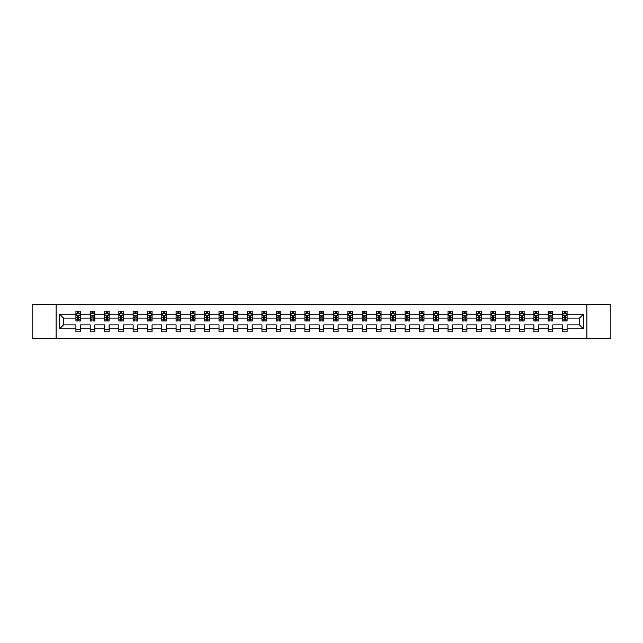 <?xml version="1.0" encoding="UTF-8"?>
<svg xmlns="http://www.w3.org/2000/svg" width="643" height="643" viewBox="0 0 643 643"><rect width="100%" height="100%" fill="white"/><g stroke="black" fill="none" stroke-linecap="round" stroke-linejoin="round"><path stroke-width="0.96" d="M586.858 304.525L32.15 304.525L32.15 338.475L610.85 338.475L610.85 304.525L586.858 304.525L586.858 338.475M567.086 328.75L567.086 324.892L579.472 324.892L583.33 328.75L567.086 328.75L567.086 331.82L562.504 331.82L562.504 328.75L552.779 328.75L552.779 331.82L548.19 331.82L548.19 328.75L538.464 328.75L538.464 331.82L533.883 331.82L533.883 328.75L524.158 328.75L524.158 331.82L519.568 331.82L519.568 328.75L509.843 328.75L509.843 331.82L505.253 331.82L505.253 328.75L495.536 328.75L495.536 331.82L490.947 331.82L490.947 328.75L481.221 328.75L481.221 331.82L476.632 331.82L476.632 328.75L466.906 328.75L466.906 331.82L462.325 331.82L462.325 328.75L452.6 328.75L452.6 331.82L448.01 331.82L448.01 328.75L438.285 328.75L438.285 331.82L433.695 331.82L433.695 328.75L423.978 328.75L423.978 331.82L419.389 331.82L419.389 328.75L409.663 328.75L409.663 331.82L405.074 331.82L405.074 328.75L395.349 328.75L395.349 331.82L390.767 331.82L390.767 328.75L381.042 328.75L381.042 331.82L376.452 331.82L376.452 328.75L366.727 328.75L366.727 331.82L362.138 331.82L362.138 328.75L352.42 328.75L352.42 331.82L347.831 331.82L347.831 328.75L338.105 328.75L338.105 331.82L333.516 331.82L333.516 328.75L323.791 328.75L323.791 331.82L319.209 331.82L319.209 328.75L309.484 328.75L309.484 331.82L304.895 331.82L304.895 328.75L295.169 328.75L295.169 331.82L290.58 331.82L290.58 328.75L280.862 328.75L280.862 331.82L276.273 331.82L276.273 328.75L266.548 328.75L266.548 331.82L261.958 331.82L261.958 328.75L252.233 328.75L252.233 331.82L247.651 331.82L247.651 328.75L237.926 328.75L237.926 331.82L233.337 331.82L233.337 328.75L223.611 328.75L223.611 331.82L219.022 331.82L219.022 328.75L209.305 328.75L209.305 331.82L204.715 331.82L204.715 328.75L194.99 328.75L194.99 331.82L190.4 331.82L190.4 328.75L180.675 328.75L180.675 331.82L176.094 331.82L176.094 328.75L166.368 328.75L166.368 331.82L161.779 331.82L161.779 328.75L152.053 328.75L152.053 331.82L147.464 331.82L147.464 328.75L137.747 328.75L137.747 331.82L133.157 331.82L133.157 328.75L123.432 328.75L123.432 331.82L118.842 331.82L118.842 328.75L109.117 328.75L109.117 331.82L104.536 331.82L104.536 328.75L94.81 328.75L94.81 331.82L90.221 331.82L90.221 328.75L80.496 328.75L80.496 331.82L75.914 331.82L75.914 328.75L59.67 328.75L59.67 314.25L75.914 314.25L75.914 311.18L80.496 311.18L80.496 314.25L90.221 314.25L90.221 311.18L94.81 311.18L94.81 314.25L104.536 314.25L104.536 311.18L109.117 311.18L109.117 314.25L118.842 314.25L118.842 311.18L123.432 311.18L123.432 314.25L133.157 314.25L133.157 311.18L137.747 311.18L137.747 314.25L147.464 314.25L147.464 311.18L152.053 311.18L152.053 314.25L161.779 314.25L161.779 311.18L166.368 311.18L166.368 314.25L176.094 314.25L176.094 311.18L180.675 311.18L180.675 314.25L190.4 314.25L190.4 311.18L194.99 311.18L194.99 314.25L204.715 314.25L204.715 311.18L209.305 311.18L209.305 314.25L219.022 314.25L219.022 311.18L223.611 311.18L223.611 314.25L233.337 314.25L233.337 311.18L237.926 311.18L237.926 314.25L247.651 314.25L247.651 311.18L252.233 311.18L252.233 314.25L261.958 314.25L261.958 311.18L266.548 311.18L266.548 314.25L276.273 314.25L276.273 311.18L280.862 311.18L280.862 314.25L290.58 314.25L290.58 311.18L295.169 311.18L295.169 314.25L304.895 314.25L304.895 311.18L309.484 311.18L309.484 314.25L319.209 314.25L319.209 311.18L323.791 311.18L323.791 314.25L333.516 314.25L333.516 311.18L338.105 311.18L338.105 314.25L347.831 314.25L347.831 311.18L352.42 311.18L352.42 314.25L362.138 314.25L362.138 311.18L366.727 311.18L366.727 314.25L376.452 314.25L376.452 311.18L381.042 311.18L381.042 314.25L390.767 314.25L390.767 311.18L395.349 311.18L395.349 314.25L405.074 314.25L405.074 311.18L409.663 311.18L409.663 314.25L419.389 314.25L419.389 311.18L423.978 311.18L423.978 314.25L433.695 314.25L433.695 311.18L438.285 311.18L438.285 314.25L448.01 314.25L448.01 311.18L452.6 311.18L452.6 314.25L462.325 314.25L462.325 311.18L466.906 311.18L466.906 314.25L476.632 314.25L476.632 311.18L481.221 311.18L481.221 314.25L490.947 314.25L490.947 311.18L495.536 311.18L495.536 314.25L505.253 314.25L505.253 311.18L509.843 311.18L509.843 314.25L519.568 314.25L519.568 311.18L524.158 311.18L524.158 314.25L533.883 314.25L533.883 311.18L538.464 311.18L538.464 314.25L548.19 314.25L548.19 311.18L552.779 311.18L552.779 314.25L562.504 314.25L562.504 311.18L567.086 311.18L567.086 314.25L583.33 314.25L583.33 328.75M56.142 338.475L56.142 304.525M562.504 314.25L562.504 318.108L552.779 318.108L552.779 314.25M552.779 328.75L552.779 324.892L562.504 324.892L562.504 328.75M548.19 314.25L548.19 318.108L538.464 318.108L538.464 314.25M538.464 328.75L538.464 324.892L548.19 324.892L548.19 328.75M533.883 314.25L533.883 318.108L524.158 318.108L524.158 314.25M524.158 328.75L524.158 324.892L533.883 324.892L533.883 328.75M519.568 314.25L519.568 318.108L509.843 318.108L509.843 314.25M509.843 328.75L509.843 324.892L519.568 324.892L519.568 328.75M505.253 314.25L505.253 318.108L495.536 318.108L495.536 314.25M495.536 328.75L495.536 324.892L505.253 324.892L505.253 328.75M490.947 314.25L490.947 318.108L481.221 318.108L481.221 314.25M481.221 328.75L481.221 324.892L490.947 324.892L490.947 328.75M476.632 314.25L476.632 318.108L466.906 318.108L466.906 314.25M466.906 328.75L466.906 324.892L476.632 324.892L476.632 328.75M462.325 314.25L462.325 318.108L452.6 318.108L452.6 314.25M452.6 328.75L452.6 324.892L462.325 324.892L462.325 328.75M448.01 314.25L448.01 318.108L438.285 318.108L438.285 314.25M438.285 328.75L438.285 324.892L448.01 324.892L448.01 328.75M433.695 314.25L433.695 318.108L423.978 318.108L423.978 314.25M423.978 328.75L423.978 324.892L433.695 324.892L433.695 328.75M419.389 314.25L419.389 318.108L409.663 318.108L409.663 314.25M409.663 328.75L409.663 324.892L419.389 324.892L419.389 328.75M405.074 314.25L405.074 318.108L395.349 318.108L395.349 314.25M395.349 328.75L395.349 324.892L405.074 324.892L405.074 328.75M390.767 314.25L390.767 318.108L381.042 318.108L381.042 314.25M381.042 328.75L381.042 324.892L390.767 324.892L390.767 328.75M376.452 314.25L376.452 318.108L366.727 318.108L366.727 314.25M366.727 328.75L366.727 324.892L376.452 324.892L376.452 328.75M362.138 314.25L362.138 318.108L352.42 318.108L352.42 314.25M352.42 328.75L352.42 324.892L362.138 324.892L362.138 328.75M347.831 314.25L347.831 318.108L338.105 318.108L338.105 314.25M338.105 328.75L338.105 324.892L347.831 324.892L347.831 328.75M333.516 314.25L333.516 318.108L323.791 318.108L323.791 314.25M323.791 328.75L323.791 324.892L333.516 324.892L333.516 328.75M319.209 314.25L319.209 318.108L309.484 318.108L309.484 314.25M309.484 328.75L309.484 324.892L319.209 324.892L319.209 328.75M304.895 314.25L304.895 318.108L295.169 318.108L295.169 314.25M295.169 328.75L295.169 324.892L304.895 324.892L304.895 328.75M290.58 314.25L290.58 318.108L280.862 318.108L280.862 314.25M280.862 328.75L280.862 324.892L290.58 324.892L290.58 328.75M276.273 314.25L276.273 318.108L266.548 318.108L266.548 314.25M266.548 328.75L266.548 324.892L276.273 324.892L276.273 328.75M261.958 314.25L261.958 318.108L252.233 318.108L252.233 314.25M252.233 328.75L252.233 324.892L261.958 324.892L261.958 328.75M247.651 314.25L247.651 318.108L237.926 318.108L237.926 314.25M237.926 328.75L237.926 324.892L247.651 324.892L247.651 328.75M233.337 314.25L233.337 318.108L223.611 318.108L223.611 314.25M223.611 328.75L223.611 324.892L233.337 324.892L233.337 328.75M219.022 314.25L219.022 318.108L209.305 318.108L209.305 314.25M209.305 328.75L209.305 324.892L219.022 324.892L219.022 328.75M204.715 314.25L204.715 318.108L194.99 318.108L194.99 314.25M194.99 328.75L194.99 324.892L204.715 324.892L204.715 328.75M190.4 314.25L190.4 318.108L180.675 318.108L180.675 314.25M180.675 328.75L180.675 324.892L190.4 324.892L190.4 328.75M176.094 314.25L176.094 318.108L166.368 318.108L166.368 314.25M166.368 328.75L166.368 324.892L176.094 324.892L176.094 328.75M161.779 314.25L161.779 318.108L152.053 318.108L152.053 314.25M152.053 328.75L152.053 324.892L161.779 324.892L161.779 328.75M147.464 314.25L147.464 318.108L137.747 318.108L137.747 314.25M137.747 328.75L137.747 324.892L147.464 324.892L147.464 328.75M133.157 314.25L133.157 318.108L123.432 318.108L123.432 314.25M123.432 328.75L123.432 324.892L133.157 324.892L133.157 328.75M118.842 314.25L118.842 318.108L109.117 318.108L109.117 314.25M109.117 328.75L109.117 324.892L118.842 324.892L118.842 328.75M104.536 314.25L104.536 318.108L94.81 318.108L94.81 314.25M94.81 328.75L94.81 324.892L104.536 324.892L104.536 328.75M90.221 314.25L90.221 318.108L80.496 318.108L80.496 314.25M80.496 328.75L80.496 324.892L90.221 324.892L90.221 328.75M75.914 314.25L75.914 318.108L63.528 318.108L63.528 324.892L75.914 324.892L75.914 328.75M59.67 314.25L63.528 318.108M579.472 324.892L579.472 318.108L567.086 318.108L567.086 314.25M564.249 313.471L565.35 313.471M549.934 313.471L551.035 313.471M535.619 313.471L536.72 313.471M521.312 313.471L522.413 313.471M506.997 313.471L508.099 313.471M492.691 313.471L493.792 313.471M478.376 313.471L479.477 313.471M464.061 313.471L465.162 313.471M449.754 313.471L450.856 313.471M435.44 313.471L436.541 313.471M421.133 313.471L422.234 313.471M406.818 313.471L407.919 313.471M392.503 313.471L393.604 313.471M378.197 313.471L379.298 313.471M363.882 313.471L364.983 313.471M349.575 313.471L350.676 313.471M335.26 313.471L336.361 313.471M320.953 313.471L322.047 313.471M306.639 313.471L307.74 313.471M292.324 313.471L293.425 313.471M278.017 313.471L279.118 313.471M263.702 313.471L264.803 313.471M249.396 313.471L250.497 313.471M235.081 313.471L236.182 313.471M220.766 313.471L221.867 313.471M206.459 313.471L207.56 313.471M192.144 313.471L193.246 313.471M177.838 313.471L178.939 313.471M163.523 313.471L164.624 313.471M149.208 313.471L150.309 313.471M134.901 313.471L136.003 313.471M120.587 313.471L121.688 313.471M106.28 313.471L107.381 313.471M91.965 313.471L93.066 313.471M77.65 313.471L78.751 313.471M75.914 329.529L80.496 329.529M90.221 329.529L94.81 329.529M104.536 329.529L109.117 329.529M118.842 329.529L123.432 329.529M133.157 329.529L137.747 329.529M147.464 329.529L152.053 329.529M161.779 329.529L166.368 329.529M176.094 329.529L180.675 329.529M190.4 329.529L194.99 329.529M204.715 329.529L209.305 329.529M219.022 329.529L223.611 329.529M233.337 329.529L237.926 329.529M247.651 329.529L252.233 329.529M261.958 329.529L266.548 329.529M276.273 329.529L280.862 329.529M290.58 329.529L295.169 329.529M304.895 329.529L309.484 329.529M319.209 329.529L323.791 329.529M333.516 329.529L338.105 329.529M347.831 329.529L352.42 329.529M362.138 329.529L366.727 329.529M376.452 329.529L381.042 329.529M390.767 329.529L395.349 329.529M405.074 329.529L409.663 329.529M419.389 329.529L423.978 329.529M433.695 329.529L438.285 329.529M448.01 329.529L452.6 329.529M462.325 329.529L466.906 329.529M476.632 329.529L481.221 329.529M490.947 329.529L495.536 329.529M505.253 329.529L509.843 329.529M519.568 329.529L524.158 329.529M533.883 329.529L538.464 329.529M548.19 329.529L552.779 329.529M562.504 329.529L567.086 329.529M63.528 324.892L59.67 328.75M583.33 314.25L579.472 318.108M78.751 312.369L77.65 312.369M76.774 313.631L75.914 313.631L75.914 311.18L77.65 311.18L77.65 313.519M75.914 319.796L75.914 320.953L77.65 320.953L77.65 319.796L75.914 319.796L75.914 318.108M80.496 318.108L80.496 320.953L78.751 320.953L78.751 316.043L77.65 316.043L77.65 319.796M79.636 313.631L80.496 313.631L80.496 311.18L78.751 311.18L78.751 313.519M80.496 315.351L79.579 313.519L76.83 313.519L75.914 315.351M93.066 312.369L91.965 312.369M91.081 313.631L90.221 313.631L90.221 311.18L91.965 311.18L91.965 313.519M90.221 319.796L90.221 320.953L91.965 320.953L91.965 319.796L90.221 319.796L90.221 318.108M94.81 318.108L94.81 320.953L93.066 320.953L93.066 316.043L91.965 316.043L91.965 319.796M93.95 313.631L94.81 313.631L94.81 311.18L93.066 311.18L93.066 313.519M94.81 315.351L93.894 313.519L91.137 313.519L90.221 315.351M107.381 312.369L106.28 312.369M105.396 313.631L104.536 313.631L104.536 311.18L106.28 311.18L106.28 313.519M104.536 319.796L104.536 320.953L106.28 320.953L106.28 319.796L104.536 319.796L104.536 318.108M109.117 318.108L109.117 320.953L107.381 320.953L107.381 316.043L106.28 316.043L106.28 319.796M108.257 313.631L109.117 313.631L109.117 311.18L107.381 311.18L107.381 313.519M109.117 315.351L108.201 313.519L105.452 313.519L104.536 315.351M121.688 312.369L120.587 312.369M119.711 313.631L118.842 313.631L118.842 311.18L120.587 311.18L120.587 313.519M118.842 319.796L118.842 320.953L120.587 320.953L120.587 319.796L118.842 319.796L118.842 318.108M123.432 318.108L123.432 320.953L121.688 320.953L121.688 316.043L120.587 316.043L120.587 319.796M122.572 313.631L123.432 313.631L123.432 311.18L121.688 311.18L121.688 313.519M123.432 315.351L122.516 313.519L119.759 313.519L118.842 315.351M136.003 312.369L134.901 312.369M134.017 313.631L133.157 313.631L133.157 311.18L134.901 311.18L134.901 313.519M133.157 319.796L133.157 320.953L134.901 320.953L134.901 319.796L133.157 319.796L133.157 318.108M137.747 318.108L137.747 320.953L136.003 320.953L136.003 316.043L134.901 316.043L134.901 319.796M136.879 313.631L137.747 313.631L137.747 311.18L136.003 311.18L136.003 313.519M137.747 315.351L136.822 313.519L134.074 313.519L133.157 315.351M150.309 312.369L149.208 312.369M148.332 313.631L147.464 313.631L147.464 311.18L149.208 311.18L149.208 313.519M147.464 319.796L147.464 320.953L149.208 320.953L149.208 319.796L147.464 319.796L147.464 318.108M152.053 318.108L152.053 320.953L150.309 320.953L150.309 316.043L149.208 316.043L149.208 319.796M151.193 313.631L152.053 313.631L152.053 311.18L150.309 311.18L150.309 313.519M152.053 315.351L151.137 313.519L148.388 313.519L147.464 315.351M164.624 312.369L163.523 312.369M162.639 313.631L161.779 313.631L161.779 311.18L163.523 311.18L163.523 313.519M161.779 319.796L161.779 320.953L163.523 320.953L163.523 319.796L161.779 319.796L161.779 318.108M166.368 318.108L166.368 320.953L164.624 320.953L164.624 316.043L163.523 316.043L163.523 319.796M165.508 313.631L166.368 313.631L166.368 311.18L164.624 311.18L164.624 313.519M166.368 315.351L165.452 313.519L162.695 313.519L161.779 315.351M178.939 312.369L177.838 312.369M176.954 313.631L176.094 313.631L176.094 311.18L177.838 311.18L177.838 313.519M176.094 319.796L176.094 320.953L177.838 320.953L177.838 319.796L176.094 319.796L176.094 318.108M180.675 318.108L180.675 320.953L178.939 320.953L178.939 316.043L177.838 316.043L177.838 319.796M179.815 313.631L180.675 313.631L180.675 311.18L178.939 311.18L178.939 313.519M180.675 315.351L179.759 313.519L177.01 313.519L176.094 315.351M193.246 312.369L192.144 312.369M191.268 313.631L190.4 313.631L190.4 311.18L192.144 311.18L192.144 313.519M190.4 319.796L190.4 320.953L192.144 320.953L192.144 319.796L190.4 319.796L190.4 318.108M194.99 318.108L194.99 320.953L193.246 320.953L193.246 316.043L192.144 316.043L192.144 319.796M194.13 313.631L194.99 313.631L194.99 311.18L193.246 311.18L193.246 313.519M194.99 315.351L194.073 313.519L191.317 313.519L190.4 315.351M207.56 312.369L206.459 312.369M205.575 313.631L204.715 313.631L204.715 311.18L206.459 311.18L206.459 313.519M204.715 319.796L204.715 320.953L206.459 320.953L206.459 319.796L204.715 319.796L204.715 318.108M209.305 318.108L209.305 320.953L207.56 320.953L207.56 316.043L206.459 316.043L206.459 319.796M208.436 313.631L209.305 313.631L209.305 311.18L207.56 311.18L207.56 313.519M209.305 315.351L208.38 313.519L205.631 313.519L204.715 315.351M221.867 312.369L220.766 312.369M219.89 313.631L219.022 313.631L219.022 311.18L220.766 311.18L220.766 313.519M219.022 319.796L219.022 320.953L220.766 320.953L220.766 319.796L219.022 319.796L219.022 318.108M223.611 318.108L223.611 320.953L221.867 320.953L221.867 316.043L220.766 316.043L220.766 319.796M222.751 313.631L223.611 313.631L223.611 311.18L221.867 311.18L221.867 313.519M223.611 315.351L222.695 313.519L219.946 313.519L219.022 315.351M236.182 312.369L235.081 312.369M234.197 313.631L233.337 313.631L233.337 311.18L235.081 311.18L235.081 313.519M233.337 319.796L233.337 320.953L235.081 320.953L235.081 319.796L233.337 319.796L233.337 318.108M237.926 318.108L237.926 320.953L236.182 320.953L236.182 316.043L235.081 316.043L235.081 319.796M237.058 313.631L237.926 313.631L237.926 311.18L236.182 311.18L236.182 313.519M237.926 315.351L237.01 313.519L234.253 313.519L233.337 315.351M250.497 312.369L249.396 312.369M248.511 313.631L247.651 313.631L247.651 311.18L249.396 311.18L249.396 313.519M247.651 319.796L247.651 320.953L249.396 320.953L249.396 319.796L247.651 319.796L247.651 318.108M252.233 318.108L252.233 320.953L250.497 320.953L250.497 316.043L249.396 316.043L249.396 319.796M251.373 313.631L252.233 313.631L252.233 311.18L250.497 311.18L250.497 313.519M252.233 315.351L251.317 313.519L248.568 313.519L247.651 315.351M264.803 312.369L263.702 312.369M262.826 313.631L261.958 313.631L261.958 311.18L263.702 311.18L263.702 313.519M261.958 319.796L261.958 320.953L263.702 320.953L263.702 319.796L261.958 319.796L261.958 318.108M266.548 318.108L266.548 320.953L264.803 320.953L264.803 316.043L263.702 316.043L263.702 319.796M265.688 313.631L266.548 313.631L266.548 311.18L264.803 311.18L264.803 313.519M266.548 315.351L265.631 313.519L262.874 313.519L261.958 315.351M279.118 312.369L278.017 312.369M277.133 313.631L276.273 313.631L276.273 311.18L278.017 311.18L278.017 313.519M276.273 319.796L276.273 320.953L278.017 320.953L278.017 319.796L276.273 319.796L276.273 318.108M280.862 318.108L280.862 320.953L279.118 320.953L279.118 316.043L278.017 316.043L278.017 319.796M279.994 313.631L280.862 313.631L280.862 311.18L279.118 311.18L279.118 313.519M280.862 315.351L279.938 313.519L277.189 313.519L276.273 315.351M293.425 312.369L292.324 312.369M291.448 313.631L290.58 313.631L290.58 311.18L292.324 311.18L292.324 313.519M290.58 319.796L290.58 320.953L292.324 320.953L292.324 319.796L290.58 319.796L290.58 318.108M295.169 318.108L295.169 320.953L293.425 320.953L293.425 316.043L292.324 316.043L292.324 319.796M294.309 313.631L295.169 313.631L295.169 311.18L293.425 311.18L293.425 313.519M295.169 315.351L294.253 313.519L291.504 313.519L290.58 315.351M307.74 312.369L306.639 312.369M305.755 313.631L304.895 313.631L304.895 311.18L306.639 311.18L306.639 313.519M304.895 319.796L304.895 320.953L306.639 320.953L306.639 319.796L304.895 319.796L304.895 318.108M309.484 318.108L309.484 320.953L307.74 320.953L307.74 316.043L306.639 316.043L306.639 319.796M308.616 313.631L309.484 313.631L309.484 311.18L307.74 311.18L307.74 313.519M309.484 315.351L308.568 313.519L305.811 313.519L304.895 315.351M322.047 312.369L320.953 312.369M320.069 313.631L319.209 313.631L319.209 311.18L320.953 311.18L320.953 313.519M319.209 319.796L319.209 320.953L320.953 320.953L320.953 319.796L319.209 319.796L319.209 318.108M323.791 318.108L323.791 320.953L322.047 320.953L322.047 316.043L320.953 316.043L320.953 319.796M322.931 313.631L323.791 313.631L323.791 311.18L322.047 311.18L322.047 313.519M323.791 315.351L322.874 313.519L320.126 313.519L319.209 315.351M336.361 312.369L335.26 312.369M334.384 313.631L333.516 313.631L333.516 311.18L335.26 311.18L335.26 313.519M333.516 319.796L333.516 320.953L335.26 320.953L335.26 319.796L333.516 319.796L333.516 318.108M338.105 318.108L338.105 320.953L336.361 320.953L336.361 316.043L335.26 316.043L335.26 319.796M337.245 313.631L338.105 313.631L338.105 311.18L336.361 311.18L336.361 313.519M338.105 315.351L337.189 313.519L334.432 313.519L333.516 315.351M350.676 312.369L349.575 312.369M348.691 313.631L347.831 313.631L347.831 311.18L349.575 311.18L349.575 313.519M347.831 319.796L347.831 320.953L349.575 320.953L349.575 319.796L347.831 319.796L347.831 318.108M352.42 318.108L352.42 320.953L350.676 320.953L350.676 316.043L349.575 316.043L349.575 319.796M351.552 313.631L352.42 313.631L352.42 311.18L350.676 311.18L350.676 313.519M352.42 315.351L351.496 313.519L348.747 313.519L347.831 315.351M364.983 312.369L363.882 312.369M363.006 313.631L362.138 313.631L362.138 311.18L363.882 311.18L363.882 313.519M362.138 319.796L362.138 320.953L363.882 320.953L363.882 319.796L362.138 319.796L362.138 318.108M366.727 318.108L366.727 320.953L364.983 320.953L364.983 316.043L363.882 316.043L363.882 319.796M365.867 313.631L366.727 313.631L366.727 311.18L364.983 311.18L364.983 313.519M366.727 315.351L365.811 313.519L363.062 313.519L362.138 315.351M379.298 312.369L378.197 312.369M377.312 313.631L376.452 313.631L376.452 311.18L378.197 311.18L378.197 313.519M376.452 319.796L376.452 320.953L378.197 320.953L378.197 319.796L376.452 319.796L376.452 318.108M381.042 318.108L381.042 320.953L379.298 320.953L379.298 316.043L378.197 316.043L378.197 319.796M380.174 313.631L381.042 313.631L381.042 311.18L379.298 311.18L379.298 313.519M381.042 315.351L380.126 313.519L377.369 313.519L376.452 315.351M393.604 312.369L392.503 312.369M391.627 313.631L390.767 313.631L390.767 311.18L392.503 311.18L392.503 313.519M390.767 319.796L390.767 320.953L392.503 320.953L392.503 319.796L390.767 319.796L390.767 318.108M395.349 318.108L395.349 320.953L393.604 320.953L393.604 316.043L392.503 316.043L392.503 319.796M394.489 313.631L395.349 313.631L395.349 311.18L393.604 311.18L393.604 313.519M395.349 315.351L394.432 313.519L391.683 313.519L390.767 315.351M407.919 312.369L406.818 312.369M405.942 313.631L405.074 313.631L405.074 311.18L406.818 311.18L406.818 313.519M405.074 319.796L405.074 320.953L406.818 320.953L406.818 319.796L405.074 319.796L405.074 318.108M409.663 318.108L409.663 320.953L407.919 320.953L407.919 316.043L406.818 316.043L406.818 319.796M408.803 313.631L409.663 313.631L409.663 311.18L407.919 311.18L407.919 313.519M409.663 315.351L408.747 313.519L405.99 313.519L405.074 315.351M422.234 312.369L421.133 312.369M420.249 313.631L419.389 313.631L419.389 311.18L421.133 311.18L421.133 313.519M419.389 319.796L419.389 320.953L421.133 320.953L421.133 319.796L419.389 319.796L419.389 318.108M423.978 318.108L423.978 320.953L422.234 320.953L422.234 316.043L421.133 316.043L421.133 319.796M423.11 313.631L423.978 313.631L423.978 311.18L422.234 311.18L422.234 313.519M423.978 315.351L423.054 313.519L420.305 313.519L419.389 315.351M436.541 312.369L435.44 312.369M434.564 313.631L433.695 313.631L433.695 311.18L435.44 311.18L435.44 313.519M433.695 319.796L433.695 320.953L435.44 320.953L435.44 319.796L433.695 319.796L433.695 318.108M438.285 318.108L438.285 320.953L436.541 320.953L436.541 316.043L435.44 316.043L435.44 319.796M437.425 313.631L438.285 313.631L438.285 311.18L436.541 311.18L436.541 313.519M438.285 315.351L437.369 313.519L434.62 313.519L433.695 315.351M450.856 312.369L449.754 312.369M448.87 313.631L448.01 313.631L448.01 311.18L449.754 311.18L449.754 313.519M448.01 319.796L448.01 320.953L449.754 320.953L449.754 319.796L448.01 319.796L448.01 318.108M452.6 318.108L452.6 320.953L450.856 320.953L450.856 316.043L449.754 316.043L449.754 319.796M451.732 313.631L452.6 313.631L452.6 311.18L450.856 311.18L450.856 313.519M452.6 315.351L451.683 313.519L448.927 313.519L448.01 315.351M465.162 312.369L464.061 312.369M463.185 313.631L462.325 313.631L462.325 311.18L464.061 311.18L464.061 313.519M462.325 319.796L462.325 320.953L464.061 320.953L464.061 319.796L462.325 319.796L462.325 318.108M466.906 318.108L466.906 320.953L465.162 320.953L465.162 316.043L464.061 316.043L464.061 319.796M466.046 313.631L466.906 313.631L466.906 311.18L465.162 311.18L465.162 313.519M466.906 315.351L465.99 313.519L463.241 313.519L462.325 315.351M479.477 312.369L478.376 312.369M477.492 313.631L476.632 313.631L476.632 311.18L478.376 311.18L478.376 313.519M476.632 319.796L476.632 320.953L478.376 320.953L478.376 319.796L476.632 319.796L476.632 318.108M481.221 318.108L481.221 320.953L479.477 320.953L479.477 316.043L478.376 316.043L478.376 319.796M480.361 313.631L481.221 313.631L481.221 311.18L479.477 311.18L479.477 313.519M481.221 315.351L480.305 313.519L477.548 313.519L476.632 315.351M493.792 312.369L492.691 312.369M491.807 313.631L490.947 313.631L490.947 311.18L492.691 311.18L492.691 313.519M490.947 319.796L490.947 320.953L492.691 320.953L492.691 319.796L490.947 319.796L490.947 318.108M495.536 318.108L495.536 320.953L493.792 320.953L493.792 316.043L492.691 316.043L492.691 319.796M494.668 313.631L495.536 313.631L495.536 311.18L493.792 311.18L493.792 313.519M495.536 315.351L494.612 313.519L491.863 313.519L490.947 315.351M508.099 312.369L506.997 312.369M506.121 313.631L505.253 313.631L505.253 311.18L506.997 311.18L506.997 313.519M505.253 319.796L505.253 320.953L506.997 320.953L506.997 319.796L505.253 319.796L505.253 318.108M509.843 318.108L509.843 320.953L508.099 320.953L508.099 316.043L506.997 316.043L506.997 319.796M508.983 313.631L509.843 313.631L509.843 311.18L508.099 311.18L508.099 313.519M509.843 315.351L508.926 313.519L506.178 313.519L505.253 315.351M522.413 312.369L521.312 312.369M520.428 313.631L519.568 313.631L519.568 311.18L521.312 311.18L521.312 313.519M519.568 319.796L519.568 320.953L521.312 320.953L521.312 319.796L519.568 319.796L519.568 318.108M524.158 318.108L524.158 320.953L522.413 320.953L522.413 316.043L521.312 316.043L521.312 319.796M523.289 313.631L524.158 313.631L524.158 311.18L522.413 311.18L522.413 313.519M524.158 315.351L523.241 313.519L520.484 313.519L519.568 315.351M536.72 312.369L535.619 312.369M534.743 313.631L533.883 313.631L533.883 311.18L535.619 311.18L535.619 313.519M533.883 319.796L533.883 320.953L535.619 320.953L535.619 319.796L533.883 319.796L533.883 318.108M538.464 318.108L538.464 320.953L536.72 320.953L536.72 316.043L535.619 316.043L535.619 319.796M537.604 313.631L538.464 313.631L538.464 311.18L536.72 311.18L536.72 313.519M538.464 315.351L537.548 313.519L534.799 313.519L533.883 315.351M551.035 312.369L549.934 312.369M549.05 313.631L548.19 313.631L548.19 311.18L549.934 311.18L549.934 313.519M548.19 319.796L548.19 320.953L549.934 320.953L549.934 319.796L548.19 319.796L548.19 318.108M552.779 318.108L552.779 320.953L551.035 320.953L551.035 316.043L549.934 316.043L549.934 319.796M551.919 313.631L552.779 313.631L552.779 311.18L551.035 311.18L551.035 313.519M552.779 315.351L551.863 313.519L549.106 313.519L548.19 315.351M565.35 312.369L564.249 312.369M563.364 313.631L562.504 313.631L562.504 311.18L564.249 311.18L564.249 313.519M562.504 319.796L562.504 320.953L564.249 320.953L564.249 319.796L562.504 319.796L562.504 318.108M567.086 318.108L567.086 320.953L565.35 320.953L565.35 316.043L564.249 316.043L564.249 319.796M566.226 313.631L567.086 313.631L567.086 311.18L565.35 311.18L565.35 313.519M567.086 315.351L566.17 313.519L563.421 313.519L562.504 315.351M80.471 315.311L75.93 315.311M80.496 319.796L78.751 319.796M77.65 317.337L75.914 317.337M80.496 317.337L78.751 317.337M78.751 312.956L77.65 312.956M94.786 315.311L90.245 315.311M94.81 319.796L93.066 319.796M91.965 317.337L90.221 317.337M94.81 317.337L93.066 317.337M93.066 312.956L91.965 312.956M109.101 315.311L104.56 315.311M109.117 319.796L107.381 319.796M106.28 317.337L104.536 317.337M109.117 317.337L107.381 317.337M107.381 312.956L106.28 312.956M123.408 315.311L118.867 315.311M123.432 319.796L121.688 319.796M120.587 317.337L118.842 317.337M123.432 317.337L121.688 317.337M121.688 312.956L120.587 312.956M137.723 315.311L133.181 315.311M137.747 319.796L136.003 319.796M134.901 317.337L133.157 317.337M137.747 317.337L136.003 317.337M136.003 312.956L134.901 312.956M152.029 315.311L147.488 315.311M152.053 319.796L150.309 319.796M149.208 317.337L147.464 317.337M152.053 317.337L150.309 317.337M150.309 312.956L149.208 312.956M166.344 315.311L161.803 315.311M166.368 319.796L164.624 319.796M163.523 317.337L161.779 317.337M166.368 317.337L164.624 317.337M164.624 312.956L163.523 312.956M180.659 315.311L176.118 315.311M180.675 319.796L178.939 319.796M177.838 317.337L176.094 317.337M180.675 317.337L178.939 317.337M178.939 312.956L177.838 312.956M194.966 315.311L190.424 315.311M194.99 319.796L193.246 319.796M192.144 317.337L190.4 317.337M194.99 317.337L193.246 317.337M193.246 312.956L192.144 312.956M209.28 315.311L204.739 315.311M209.305 319.796L207.56 319.796M206.459 317.337L204.715 317.337M209.305 317.337L207.56 317.337M207.56 312.956L206.459 312.956M223.587 315.311L219.046 315.311M223.611 319.796L221.867 319.796M220.766 317.337L219.022 317.337M223.611 317.337L221.867 317.337M221.867 312.956L220.766 312.956M237.902 315.311L233.361 315.311M237.926 319.796L236.182 319.796M235.081 317.337L233.337 317.337M237.926 317.337L236.182 317.337M236.182 312.956L235.081 312.956M252.217 315.311L247.676 315.311M252.233 319.796L250.497 319.796M249.396 317.337L247.651 317.337M252.233 317.337L250.497 317.337M250.497 312.956L249.396 312.956M266.524 315.311L261.982 315.311M266.548 319.796L264.803 319.796M263.702 317.337L261.958 317.337M266.548 317.337L264.803 317.337M264.803 312.956L263.702 312.956M280.838 315.311L276.297 315.311M280.862 319.796L279.118 319.796M278.017 317.337L276.273 317.337M280.862 317.337L279.118 317.337M279.118 312.956L278.017 312.956M295.145 315.311L290.604 315.311M295.169 319.796L293.425 319.796M292.324 317.337L290.58 317.337M295.169 317.337L293.425 317.337M293.425 312.956L292.324 312.956M309.46 315.311L304.919 315.311M309.484 319.796L307.74 319.796M306.639 317.337L304.895 317.337M309.484 317.337L307.74 317.337M307.74 312.956L306.639 312.956M323.767 315.311L319.233 315.311M323.791 319.796L322.047 319.796M320.953 317.337L319.209 317.337M323.791 317.337L322.047 317.337M322.047 312.956L320.953 312.956M338.081 315.311L333.54 315.311M338.105 319.796L336.361 319.796M335.26 317.337L333.516 317.337M338.105 317.337L336.361 317.337M336.361 312.956L335.26 312.956M352.396 315.311L347.855 315.311M352.42 319.796L350.676 319.796M349.575 317.337L347.831 317.337M352.42 317.337L350.676 317.337M350.676 312.956L349.575 312.956M366.703 315.311L362.162 315.311M366.727 319.796L364.983 319.796M363.882 317.337L362.138 317.337M366.727 317.337L364.983 317.337M364.983 312.956L363.882 312.956M381.018 315.311L376.476 315.311M381.042 319.796L379.298 319.796M378.197 317.337L376.452 317.337M381.042 317.337L379.298 317.337M379.298 312.956L378.197 312.956M395.324 315.311L390.783 315.311M395.349 319.796L393.604 319.796M392.503 317.337L390.767 317.337M395.349 317.337L393.604 317.337M393.604 312.956L392.503 312.956M409.639 315.311L405.098 315.311M409.663 319.796L407.919 319.796M406.818 317.337L405.074 317.337M409.663 317.337L407.919 317.337M407.919 312.956L406.818 312.956M423.954 315.311L419.413 315.311M423.978 319.796L422.234 319.796M421.133 317.337L419.389 317.337M423.978 317.337L422.234 317.337M422.234 312.956L421.133 312.956M438.261 315.311L433.72 315.311M438.285 319.796L436.541 319.796M435.44 317.337L433.695 317.337M438.285 317.337L436.541 317.337M436.541 312.956L435.44 312.956M452.576 315.311L448.034 315.311M452.6 319.796L450.856 319.796M449.754 317.337L448.01 317.337M452.6 317.337L450.856 317.337M450.856 312.956L449.754 312.956M466.882 315.311L462.341 315.311M466.906 319.796L465.162 319.796M464.061 317.337L462.325 317.337M466.906 317.337L465.162 317.337M465.162 312.956L464.061 312.956M481.197 315.311L476.656 315.311M481.221 319.796L479.477 319.796M478.376 317.337L476.632 317.337M481.221 317.337L479.477 317.337M479.477 312.956L478.376 312.956M495.512 315.311L490.971 315.311M495.536 319.796L493.792 319.796M492.691 317.337L490.947 317.337M495.536 317.337L493.792 317.337M493.792 312.956L492.691 312.956M509.819 315.311L505.277 315.311M509.843 319.796L508.099 319.796M506.997 317.337L505.253 317.337M509.843 317.337L508.099 317.337M508.099 312.956L506.997 312.956M524.133 315.311L519.592 315.311M524.158 319.796L522.413 319.796M521.312 317.337L519.568 317.337M524.158 317.337L522.413 317.337M522.413 312.956L521.312 312.956M538.44 315.311L533.899 315.311M538.464 319.796L536.72 319.796M535.619 317.337L533.883 317.337M538.464 317.337L536.72 317.337M536.72 312.956L535.619 312.956M552.755 315.311L548.214 315.311M552.779 319.796L551.035 319.796M549.934 317.337L548.19 317.337M552.779 317.337L551.035 317.337M551.035 312.956L549.934 312.956M567.07 315.311L562.529 315.311M567.086 319.796L565.35 319.796M564.249 317.337L562.504 317.337M567.086 317.337L565.35 317.337M565.35 312.956L564.249 312.956"/></g></svg>
